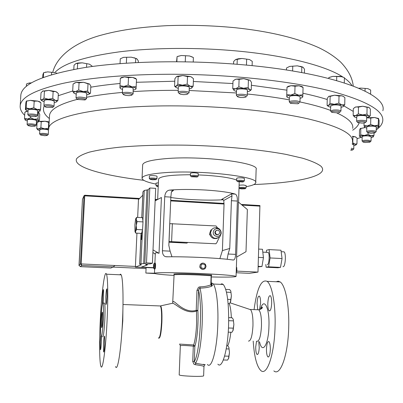 <?xml version="1.0" encoding="UTF-8"?>
<svg xmlns="http://www.w3.org/2000/svg" width="403" height="403" viewBox="0 0 403 403"><rect width="100%" height="100%" fill="white"/><g stroke="black" fill="none" stroke-linecap="round" stroke-linejoin="round"><path stroke-width="0.6" d="M103.072 302.98L103.576 297.006L103.5 289.631C103.133 289.419 102.8 291.918 102.493 297.122L102.453 303.756M100.836 335.608L100.287 341.835L100.367 349.663C100.715 349.97 101.037 347.562 101.334 342.454L101.445 336.837M103.511 343.734L103.616 351.97C104.004 352.333 104.357 349.814 104.669 344.419L104.563 336.193C104.17 335.865 103.823 338.379 103.511 343.734M105.813 296.764L105.913 304.512C106.316 304.799 106.679 302.179 107.007 296.638L106.901 288.906C106.498 288.649 106.135 291.268 105.813 296.764M101.516 319.74L101.591 327.533C101.959 327.83 102.297 325.322 102.609 320.002L102.528 312.219C102.161 311.952 101.823 314.456 101.516 319.74M257.724 309.61L257.074 303.333C257.386 298.28 258.152 295.873 259.366 296.119C260.222 297.071 260.63 299.469 260.58 303.323L259.507 309.685M271.677 303.278C271.34 308.648 270.504 311.171 269.164 310.854C268.222 309.806 267.773 307.288 267.819 303.293C268.151 297.963 268.987 295.444 270.332 295.731C271.274 296.749 271.723 299.268 271.677 303.278M270.327 349.623C270.01 354.852 269.199 357.28 267.894 356.902C266.902 355.758 266.423 353.083 266.469 348.877C266.781 343.683 267.592 341.26 268.902 341.608C269.889 342.721 270.368 345.396 270.327 349.623M258.726 341.457L259.235 347.472C258.933 352.429 258.197 354.751 257.018 354.433C256.112 353.366 255.683 350.822 255.734 346.792L256.55 341.195M382.85 110.749C387.903 94.519 334.46 73.044 245.855 65.044C189.622 59.835 127.393 61.004 84.907 67.528C42.391 74.862 21.016 84.298 20.79 95.843L20.568 99.531M211.248 236.974L209.57 234.38L209.817 233.357M221.212 233.327L220.028 236.516C215.207 239.755 212.049 238.505 210.552 232.758L211.625 229.72L212.381 228.904L213.958 227.962L216.134 227.64C218.547 227.922 220.164 229.231 220.985 231.564L221.212 233.327M217.363 238.274C213.006 239.322 210.492 237.584 209.817 233.06L210.885 230.032L211.625 229.72M220.894 232.778C220.904 237.78 212.875 237.362 213.237 232.37C213.56 230.007 214.9 228.778 217.242 228.687C218.98 228.894 220.144 229.836 220.733 231.513L220.894 232.778M215.303 232.279C215.937 234.672 217.252 235.191 219.257 233.821L219.731 232.511C219.086 230.103 217.766 229.594 215.761 230.995L215.303 232.279M216.441 230.41L215.313 231.176L214.859 232.455C215.172 234.395 216.25 235.1 218.099 234.576M219.368 237.201L216.743 242.818L215.862 243.775L169.038 241.548L169.784 223.655L216.063 225.967L217.6 227.942M273.849 370.886C280.281 376.805 288.14 355.088 288.709 327.261C289.389 305.267 285.41 285.289 280.176 281.929L278.191 281.178L276.191 281.752M254.066 309.615C256.943 288.412 261.285 278.992 267.098 281.349C272.05 284.704 275.768 304.723 275.053 326.773C274.428 354.67 266.907 376.452 260.822 370.528C256.807 366.529 254.263 356.715 253.19 341.084M217.867 364.186C222.234 369.425 227.876 349.88 228.597 325.025C228.975 303.167 227.201 289.646 223.277 284.468L221.917 283.808L220.532 284.347M211.933 283.435L211.212 283.374L212.457 285.319L211.731 286.195C208.593 287.379 204.689 288.019 200.024 288.125L199.001 288.77L198.608 290.372L196.981 290.336L198.478 287.314L199.853 286.871C204.256 286.74 207.903 286.059 210.789 284.83L211.167 283.868M231.337 317.745C231.095 311.247 230.39 306.552 229.231 303.661M248.439 341.074C250.832 341.21 252.343 336.031 252.968 325.528C253.089 317.413 252.308 312.129 250.621 309.685L249.397 309.272M155.18 263.063L155.558 264.146C155.603 267.098 155.377 268.741 154.888 269.068L154.47 269.048M154.344 269.043C154.757 268.715 154.959 267.068 154.943 264.116L154.586 263.134M154.137 264.539L153.971 263.688C153.669 264.126 153.523 265.391 153.543 267.481L153.649 268.242C153.976 268.197 154.137 266.962 154.137 264.539M236.37 267.426L236.213 272.07M236.707 267.567L236.924 271.159L236.203 272.413M150.067 179.249L149.296 178.418C149.654 178.066 151.145 177.955 153.77 178.091C155.76 178.252 156.817 178.479 156.943 178.776L156.097 179.516M156.943 178.766L157.049 176.343C156.923 176.046 155.865 175.809 153.875 175.648C151.256 175.517 149.765 175.627 149.402 175.985L149.296 178.418M153.593 179.003C155.568 179.174 156.354 179.395 155.941 179.662L152.576 179.793L150.203 179.395C149.916 179.023 151.049 178.892 153.593 179.003M239.05 187.491L243.392 187.34L246.077 187.909L246.152 185.587L243.472 185.002L239.125 185.163M241.639 188.906L239.624 188.574C239.432 188.226 240.611 188.1 243.16 188.201C244.863 188.347 245.523 188.533 245.135 188.76L241.639 188.906M156.696 186.251L155.961 185.466L158.278 185.113M158.374 182.801L156.062 183.158L155.961 185.466M158.208 186.67L156.807 186.377L158.238 185.99M237.427 181.521L236.642 180.68L237.77 180.337C241.211 180.161 243.402 180.368 244.354 180.947M244.354 180.927L244.435 178.494C243.488 177.904 241.291 177.698 237.851 177.879L236.722 178.247M242.606 181.995L237.558 181.657L238.319 181.249C241.629 181.133 243.306 181.335 243.341 181.854L242.606 181.995M191.188 176.595L190.382 175.738C192.337 175.134 194.911 175.179 198.095 175.869L198.276 176.061M198.276 176.046L198.19 173.355C195.007 172.655 192.438 172.61 190.483 173.23L190.382 175.738M197.263 176.705L197.228 176.993L191.329 176.751C192.105 176.131 194.085 176.116 197.263 176.705M142.657 164.943L142.657 164.842C143.161 162.041 150.697 159.991 165.275 158.696C201.268 155.392 260.091 162.736 256.137 169.416L255.729 182.448M156.021 184.111C146.823 182.247 142.168 180.267 142.052 178.181C142.541 175.637 150.082 173.804 164.681 172.675C200.719 169.804 259.658 176.69 255.719 182.74C255.336 184.317 252.137 185.637 246.117 186.695M100.876 319.584C101.546 308.018 102.291 302.507 103.103 303.056C103.621 305.293 103.682 310.995 103.284 320.163C102.594 331.916 101.848 337.442 101.047 336.747C100.528 334.369 100.473 328.652 100.876 319.584M104.16 303.101L104.594 303.116C105.123 305.353 105.193 311.051 104.8 320.214C104.105 331.966 103.354 337.492 102.533 336.797M100.347 319.171C101.621 292.311 104.699 268.786 106.498 274.201C107.888 277.491 108.211 297.998 107.077 320.748C105.732 349.537 102.503 372.14 100.871 366.151C99.415 362.126 99.249 340.847 100.347 319.171M115.52 366.554C117.57 372.533 121.202 350.011 122.487 321.302C123.58 298.613 122.935 278.151 121.207 274.856L120.532 274.141L119.802 274.796M211.459 275.808L211.696 275.078L211.298 275.012L199.006 274.272C185.39 273.637 172.076 273.627 174.051 274.216L174.086 274.861M172.983 302.033L172.978 301.897C173.492 298.779 183.4 314.018 196.216 310.365L196.503 311.091C185.415 314.698 175.889 303.751 172.68 303.237L171.885 303.409M179.179 374.911L179.179 374.931C180.272 375.566 185.037 376.034 193.475 376.331C199.843 376.457 203.228 376.296 203.626 375.848L203.973 366.498C203.732 366.065 200.81 365.456 195.213 364.665L193.939 364.181L192.725 361.41L194.281 361.536L195.596 363.31C204.875 364.906 207.459 365.239 203.354 364.322M179.501 344.091L193.692 344.938L193.309 346.137C185.592 345.411 181.264 345.29 180.337 345.769L180.337 345.744M211.232 282.83L212.834 283.475C216.245 286.498 218.567 304.668 217.801 324.647C217.026 349.9 211.555 369.758 207.389 364.433M283.425 251.815L284.029 251.845C286.266 252.872 285.465 266.761 283.178 266.695L282.966 266.685M267.678 252.384L268.141 252.409C269.849 253.245 269.199 264.605 267.446 264.57L267.28 264.559M154.46 273.214L145.866 273.053L154.948 273.587M331.583 112.115L330.571 111.011L333.276 110.059C337.643 109.787 340.203 110.145 340.953 111.132M340.953 111.062L341.059 106.085C340.313 105.077 337.754 104.715 333.392 104.997L330.682 106.034M337.709 112.88L331.865 112.387C331.201 111.908 331.825 111.535 333.749 111.268C338.243 111.097 340.162 111.5 339.497 112.482L337.709 112.88M40.421 134.819L39.605 133.912C39.751 133.534 40.849 133.353 42.899 133.378C46.048 133.534 47.836 133.912 48.264 134.511L47.353 135.307M48.264 134.511L48.501 130.305C48.078 129.69 46.29 129.308 43.141 129.146C41.096 129.126 39.998 129.308 39.852 129.695L39.605 133.912M43.056 134.38C46.204 134.582 47.569 134.95 47.151 135.484L44.718 135.71L40.612 135.03C40.114 134.597 40.93 134.38 43.056 134.38M367.627 132.607L366.7 131.62C367.138 131.025 368.896 130.733 371.969 130.733C374.629 130.839 376.029 131.156 376.17 131.685M376.17 131.63L376.246 127.101C376.105 126.557 374.709 126.235 372.05 126.124C368.977 126.129 367.224 126.431 366.78 127.041L366.78 127.096M370.987 133.297L367.828 132.804C367.345 132.199 368.685 131.872 371.843 131.831C374.604 131.977 375.626 132.32 374.906 132.859L370.987 133.297M351.366 148.213L353.769 148.939L352.907 149.735M353.769 148.898L353.849 144.793L352.207 144.143M351.078 149.186L352.68 149.951L350.711 150.284M28.729 115.681L27.822 114.669C28.406 113.984 30.517 113.832 34.154 114.22C36.245 114.543 37.343 114.931 37.454 115.389L36.441 116.281M37.454 115.389L37.726 110.729C37.615 110.266 36.517 109.868 34.431 109.54C30.794 109.142 28.689 109.299 28.104 110.004L27.827 114.654M33.797 115.313C36.038 115.686 36.829 116.084 36.169 116.507L31.389 116.603L28.991 115.968C28.492 115.198 30.094 114.981 33.797 115.313M123.525 94.146L122.351 93.279C122.144 91.879 131.489 92.096 132.899 93.521L133.116 93.914L131.998 94.927M133.116 93.914L133.146 88.247C131.741 86.791 122.401 86.58 122.603 88.01L122.351 93.279M131.821 94.584L131.579 95.289L129.005 95.667L125.6 95.405L123.56 94.71C121.716 93.39 130.436 93.254 131.821 94.584M77.018 99.073L76.026 97.949C77.769 96.836 80.938 96.821 85.532 97.904L86.519 98.67L85.421 99.652M86.519 98.67L86.791 93.561L85.799 92.781C81.21 91.677 78.046 91.698 76.303 92.836L76.026 97.949M84.63 99.002L85.406 99.506L85.053 99.964L77.356 99.44C77.396 98.201 79.824 98.055 84.63 99.002M44.864 106.533L43.917 105.465C44.96 104.573 47.625 104.478 51.916 105.178L54.017 106.206L52.954 107.143M54.017 106.206L54.289 101.314L52.199 100.261C47.912 99.551 45.242 99.647 44.199 100.559L43.917 105.465M51.277 106.286C52.858 106.674 53.312 107.052 52.637 107.415L46.567 107.339L45.166 106.866C44.839 105.868 46.874 105.677 51.277 106.286M237.402 96.524L236.354 95.345L236.773 94.891C238.752 93.652 247.684 94.342 247.23 95.697L246.787 96.161M247.23 95.647L247.402 90.368C247.86 88.982 238.934 88.282 236.954 89.552L236.536 90.065M245.759 97.093L243.684 97.551L240.253 97.506L237.755 96.881L237.735 96.08C239.725 94.886 248.188 95.959 245.759 97.093M290.306 103.072L289.268 101.919L290.669 101.148C295.49 100.533 298.593 100.866 299.968 102.14M299.968 102.075L300.104 96.916C298.729 95.612 295.631 95.274 290.81 95.909L289.409 96.765M297.731 103.778L290.628 103.39L290.361 102.846L291.424 102.367C296.457 101.899 298.794 102.297 298.437 103.551L297.731 103.778M179.189 93.496L178.151 92.282C178.197 90.635 189.486 91.194 189.047 92.816L188.528 93.32M189.254 87.522L189.259 87.476C189.697 85.809 178.418 85.25 178.373 86.937L178.368 87.033M187.914 93.869L186.649 94.483L183.461 94.66L180.327 94.191L179.189 93.4C179.244 92.065 188.458 92.559 187.914 93.869M357.612 122.361L356.64 121.313C356.897 120.794 358.252 120.467 360.705 120.336C364.277 120.306 366.241 120.658 366.599 121.394M366.599 121.323L366.685 116.568C366.327 115.812 364.367 115.454 360.796 115.495C358.343 115.631 356.987 115.963 356.736 116.497L356.731 116.563M362.317 123.122L357.854 122.593C357.234 122.038 358.237 121.676 360.866 121.505C364.539 121.53 365.995 121.918 365.234 122.653L362.317 123.122M27.963 125.409L27.107 124.451C27.409 123.938 28.981 123.761 31.817 123.928C34.522 124.189 35.998 124.587 36.235 125.116L35.278 125.963M36.235 125.116L36.497 120.699C36.255 120.149 34.784 119.746 32.079 119.479C29.243 119.313 27.676 119.495 27.369 120.018L27.107 124.436M31.736 124.98C34.512 125.283 35.615 125.676 35.046 126.154L31.51 126.351L28.185 125.655C27.651 125.071 28.835 124.849 31.736 124.98M362.957 141.921L362.08 140.99C362.771 140.35 364.841 140.108 368.297 140.269L371.052 141.075M371.057 141.025L371.133 136.718L368.372 135.897C364.922 135.735 362.851 135.982 362.161 136.642L362.161 136.693M365.173 142.506L363.133 142.093C362.861 141.448 364.463 141.176 367.934 141.287C369.853 141.483 370.503 141.775 369.883 142.158L365.173 142.506M37.046 123.429L36.356 123.086M24.689 115.323C21.641 112.402 20.13 109.435 20.15 106.422C20.21 97.647 34.522 89.955 63.08 83.345C91.955 77.18 135.615 73.668 182.897 74.343C237.896 75.17 293.983 81.749 330.742 91.048C367.239 100.992 384.553 111.077 382.679 121.293C382.099 124.356 379.943 127.242 376.195 129.942M236.576 257.099L238.425 202.059L247.366 209.53L246.001 251.699L236.576 257.099M238.556 202.17L239.206 181.975M236.662 180.076C231.1 177.93 220.97 176.338 206.265 175.31L198.316 174.917M235.266 194.115C229.352 192.307 219.499 190.951 205.711 190.045C191.722 189.244 179.678 189.269 169.572 190.115C166.787 190.508 165.17 192.72 164.726 196.74L162.429 250.772C162.434 254.056 163.492 256.026 165.598 256.681L166.777 256.817C176.932 256.661 189.067 256.913 203.177 257.572C217.086 258.273 227.035 259.089 233.03 260.016L233.7 259.97C234.828 259.487 235.453 257.623 235.579 254.384L237.377 201.067C237.468 197.092 236.763 194.775 235.266 194.115L231.463 193.883L232.012 195.888L231.403 200.714L237.377 201.067M202.14 263.194L200.21 264.564L199.812 267.023L200.276 268.06L202.729 269.441L203.545 269.365M174.066 275.425C161.492 274.629 154.959 273.924 154.455 273.31C153.81 272.368 178.146 272.478 202.573 273.612C223.902 274.66 235.07 275.612 236.067 276.483C234.833 277.108 226.627 277.264 211.444 276.962M170.832 197.505C176.791 198.417 183.703 199.107 191.566 199.581C203.218 200.246 213.792 200.306 223.287 199.762M205.505 264.479C203.878 262.721 202.205 262.66 200.487 264.303L199.843 266.151L200.392 268.035C201.989 269.778 203.651 269.854 205.369 268.262L206.054 266.398L205.505 264.479M205.041 264.867C201.999 263.204 200.699 264.111 201.127 267.587C204.17 269.249 205.475 268.343 205.041 264.867M190.423 174.746C170.585 174.837 159.956 176.277 158.54 179.068L158.535 179.159M155.321 253.366L155.321 253.28C155.422 252.55 156.656 252.56 159.024 253.311L161.417 197.49L155.15 200.815M376.231 128.124L377.833 127.711L378.583 126.92C378.231 126.386 376.84 126.003 374.417 125.761L367.314 125.917L370.659 124.507L370.775 118.069L366.665 117.812M366.659 117.847L374.558 117.49L378.588 118.517M26.376 101.128L30.432 100.367L37.64 101.077L39.882 101.823L40.602 102.528M74.353 83.119L76.117 82.398L83.607 82.298L89.587 84.041M287.027 87.224L288.21 86.333L291.006 85.698L299.071 85.794L302.084 86.595L303.016 87.436M176.443 76.681L177.29 76.253L182.856 75.537L190.538 76.59L192.16 77.512M366.665 117.706L368.957 116.905L369.158 116.402L368.604 115.913L362.629 114.951L355.728 115.58L358.338 113.873L358.469 107.102L355.899 106.911L354.564 107.581M355.381 107.092L362.791 106.246L369.098 107.455M364.942 127.605L360.262 128.557M371.113 137.645L373.264 136.924C373.641 136.446 372.886 136.043 370.997 135.71L364.337 135.468L359.39 136.305L359.506 130.27L360.171 128.648L364.922 127.595M361.043 137.368L357.063 138.708M37.655 111.923L39.051 112.603M25.58 111.812L27.862 111.042M234.38 79.955L236.072 79.149L243.795 78.65L250.087 80.237M42.476 91.138L48.839 90.378L55.816 91.582L57.171 92.393M120.396 78.278L121.535 77.457L124.462 76.908L132.577 77.391L135.463 78.298L136.531 79.27L136.043 88.806C136.007 88.076 134.703 87.441 132.134 86.897L124.008 86.418C121.394 86.66 120.029 87.139 119.918 87.864L120.885 88.836L122.537 89.436M352.554 136.229L356.061 137.176M38.225 121.787L39.202 121.379L45.035 121.222L49.161 121.877M341.034 107.344L343.21 106.629C344.102 106.004 343.628 105.43 341.789 104.906L334.384 104.301C331.503 104.442 329.543 104.82 328.505 105.435L329.971 103.465L330.133 96.398L329.241 96.161L328.621 96.453M330.656 107.294L328.304 106.387L328.107 105.908L328.505 105.435L327.1 105.379L327.261 98.372L328.712 96.382L334.591 95.194L341.981 95.808L343.719 96.665M368.055 132.904L368.03 134.345L364.337 135.468L360.695 134.844L360.025 136.446L360.418 137.141L362.146 137.614M368.03 134.345L370.997 135.71L373.989 135.322L373.203 136.98M360.806 128.753L360.695 134.844M374.024 133.101L373.989 135.322M36.436 121.686L38.149 121.358L38.658 120.608L34.21 119.263L27.449 119.016C25.545 119.223 24.805 119.59 25.218 120.119L27.308 121.001M37.998 118.905L38.658 120.608L39.408 120.532L39.766 114.392L38.799 112.482L38.361 112.714L37.998 118.905L34.21 119.263L30.507 117.837L27.449 119.016L24.502 118.417L25.218 120.119M37.635 112.301L38.361 112.714M30.593 116.467L30.507 117.837M25.233 112.009L24.875 112.225L24.502 118.417M24.875 112.225L27.837 111.047M354.454 116.895L353.179 115.354L355.728 115.58C354.126 116.079 353.839 116.603 354.867 117.157L356.71 117.701M358.338 113.873L362.629 114.951L366.957 114.094L368.604 115.913L370.276 115.792L369.072 116.789M355.325 107.133L353.31 108.644L353.179 115.354M358.469 107.102L362.791 106.246L367.078 107.319L368.76 107.233L370.397 109.072L370.276 115.792M367.078 107.319L366.957 114.094M189.203 88.927L191.435 88.237C192.443 87.572 192.014 86.897 190.151 86.217L182.458 85.194C179.411 85.219 177.305 85.562 176.146 86.212L175.658 86.781L175.92 87.391L178.307 88.453M177.29 76.253L176.544 76.61L174.887 78.726L174.575 86.161L176.146 86.212L177.819 84.116L182.458 85.194L187.199 84.116L190.151 86.217L193.168 86.166L191.626 88.111M174.575 86.161L175.799 87.26M177.134 76.374L178.131 76.615L182.856 75.537L187.501 76.6L190.538 76.59L191.4 76.993L193.465 78.711L193.168 86.166M187.501 76.6L187.199 84.116M178.131 76.615L177.819 84.116M300.069 98.277L301.64 97.853L302.779 96.922C302.713 96.206 301.394 95.642 298.819 95.224L290.744 95.118C288.165 95.466 286.835 96 286.75 96.71L287.631 97.571L289.374 98.125M287.007 87.234L286.755 94.569L290.744 95.118L294.82 93.561L298.819 95.224L302.865 94.781L302.749 97.058M286.755 94.569L286.785 96.886M286.956 87.265L291.006 85.698L295.016 86.217L299.071 85.794L303.056 87.461L302.865 94.781M295.016 86.217L294.82 93.561M247.356 91.803L248.933 91.385C250.198 90.892 250.444 90.343 249.679 89.738C248.57 89.008 246.505 88.524 243.472 88.277L235.745 88.751C233.841 89.29 233.362 89.924 234.314 90.66L236.485 91.501M235.407 79.366L233.005 81.048L232.743 88.479L235.745 88.751L238.843 86.872L243.472 88.277L248.167 87.537L249.679 89.738L251.24 89.788L249.946 90.791M232.743 88.479L234.133 90.519M235.342 79.416L236.072 79.149L239.095 79.381L243.795 78.65L248.414 80.056L249.991 80.157L251.477 82.378L251.24 89.788M248.414 80.056L248.167 87.537M239.095 79.381L238.843 86.872M54.224 102.528L56.178 102.09C57.226 101.591 56.939 101.022 55.317 100.392L48.33 99.229L42.26 99.783L41.705 100.231L41.857 100.745L44.129 101.768M41.766 100.639L40.632 99.561L42.26 99.783L44.018 98.04L48.33 99.229L52.758 98.443L55.317 100.392L57.972 100.367L56.551 101.883M40.632 99.561L41.03 92.735L43.05 90.866L44.411 91.159L48.839 90.378L53.146 91.567L55.816 91.582L58.354 93.546L57.972 100.367M53.146 91.567L52.758 98.443M44.411 91.159L44.018 98.04M86.721 94.891L89.118 94.176L89.395 93.672L89.013 93.128C87.99 92.418 86.025 91.884 83.119 91.526L75.618 91.607C73.739 92.015 73.24 92.574 74.112 93.284L76.232 94.166M73.94 93.143L72.681 91.174L75.618 91.607L78.686 89.99L83.119 91.526L87.647 91.013L89.013 93.128L90.468 93.194L89.27 94.03M72.681 91.174L73.069 84.036L76.117 82.398L79.074 82.801L83.607 82.298L88.02 83.849L89.491 83.955L90.836 86.096L90.468 93.194M88.02 83.849L87.647 91.013M79.074 82.801L78.686 89.99M133.297 90.065L134.955 89.673L135.997 88.972M119.943 88.025L119.983 85.688L124.008 86.418L128.149 85.028L132.134 86.897L136.189 86.64M120.376 78.288L124.462 76.908L128.502 77.623L132.577 77.391L136.476 79.23L135.463 78.298M128.502 77.623L128.149 85.028M120.341 78.308L119.983 85.688M37.66 111.833L40.078 111.052C40.28 110.513 39.303 109.984 37.152 109.475L29.933 108.785C27.475 108.855 26.074 109.153 25.727 109.687L26.386 110.508L28.039 111.092M26.966 100.821L26.23 101.314L25.792 103.097L25.399 109.581L25.727 109.687L26.17 107.918L29.933 108.785L33.812 107.777L37.152 109.475L40.577 109.299L39.937 111.213M26.462 101.173L30.432 100.367L34.195 101.224L37.64 101.077L40.693 102.589L40.96 102.79L40.577 109.299M40.96 102.79L40.663 102.574M34.195 101.224L33.812 107.777M26.563 101.385L26.17 107.918M353.834 145.634L355.401 145.261C356.307 144.868 356.131 144.491 354.867 144.118L352.267 143.695M352.544 136.743L352.907 136.889L352.791 142.707L354.867 144.118L356.962 143.856L355.869 144.989M352.791 142.707L352.358 142.884M352.907 136.889L355.013 136.652L357.073 138.073L356.962 143.856M364.584 127.373L364.025 125.494L367.314 125.917C365.209 126.255 364.257 126.693 364.468 127.227L366.76 128.124M378.583 126.92L378.996 126.824L379.102 120.452L378.488 118.517L378.195 125.177L378.583 126.92M370.659 124.507L374.417 125.761L378.195 125.177M364.07 122.96L364.025 125.494M370.775 118.069L374.558 117.49L378.306 118.754M48.733 129.449L44.597 128.819L38.759 128.96C37.565 129.237 37.378 129.6 38.194 130.048L39.801 130.582M37.776 129.751L36.744 128.557L38.759 128.96L40.884 127.665L44.597 128.819L48.405 128.28L48.768 128.789M36.744 128.557L37.086 122.678L39.202 121.379L41.227 121.756L45.035 121.222L48.738 122.381L48.405 128.28M48.738 122.381L49.141 122.225M41.227 121.756L40.884 127.665M329.971 103.465L334.384 104.301L338.858 103.108L341.789 104.906L344.741 104.674L343.376 106.508M328.188 106.256L327.1 105.379M330.133 96.398L334.591 95.194L339.014 96.015L341.981 95.808L343.22 96.347L344.887 97.622L344.741 104.674M339.014 96.015L338.858 103.108M136.944 233.166L135.423 266.438L114.664 265.481L114.538 265.985L113.062 266.887L81.759 265.451L81.184 263.935L114.664 265.481M142.773 195.218L138.476 199.621L137.665 217.413M259.92 205.55L241.291 204.452L259.92 205.55L257.98 272.101L236.929 271.128M266.121 267.219L277.899 267.773L280.488 267.385L282.045 258.545L280.972 250.208L269.098 249.608L270.101 257.955L268.589 266.821L266.121 267.219L265.804 264.489M258.142 266.841L261.955 266.509L258.162 266.328M261.955 266.509L263.436 257.633L262.479 249.276L258.691 249.084M146.062 268.61L112.674 267.078M257.98 272.101L249.366 273.345L236.193 272.74M80.298 266.64L81.759 265.451L80.434 263.93L83.99 195.883L82.469 199.344L79.013 265.229L80.434 263.93L81.184 263.935L84.736 195.838L84.005 195.767L82.469 199.344L79.079 265.703M110.966 268.025L113.062 266.887M110.719 268.03L80.363 266.645L79.013 265.229M263.436 257.633L258.434 257.386M266.282 252.258L266.63 250.187L269.098 249.608M282.045 258.545L270.101 257.955M280.488 267.385L268.589 266.821M135.423 266.438L135.398 267.063L141.433 264.796L139.66 264.212L140.954 263.693L144.813 263.527L146.501 262.897L152.43 263.174L150.465 263.869L146.385 264.101L145.498 264.439L147.206 265.023L141.352 267.093L153.558 267.657M153.578 267.899L135.398 267.063M193.692 344.938L194.866 346.248L194.281 361.536C199.812 354.025 202.689 306.91 198.608 290.372L197.848 310.426L196.503 311.091L196.593 323.634C196.175 333.049 195.208 340.152 193.692 344.938M212.457 285.319L211.479 284.866L211.172 284.206M211.731 286.195L210.789 284.83L211.122 275.748L198.941 275.017C184.287 274.433 176 274.378 174.086 274.846L172.68 303.237L160.701 305.847C161.774 307.816 162.172 313.287 161.895 322.259C161.281 332.853 160.268 338.167 158.863 338.198M195.213 364.665L195.596 363.31C199.001 357.164 201.193 344.086 202.17 324.088C202.649 308.431 201.933 296.442 200.024 288.125L199.853 286.871M155.286 254.192L152.898 252.439M159.024 253.311L153.009 249.89M171.386 192.08L173.466 190.352L171.628 191.531L171.356 192.221L170.847 197.107L168.832 245.402L170.106 251.15L171.965 256.771M222.647 199.465L221.69 199.409L222.748 199.495L223.771 200.447L224.028 204.628L222.406 250.59L229.76 248.475L231.403 200.714M222.406 250.59L219.867 258.61M227.171 259.27L228.093 254.011L229.76 248.475M136.642 217.358L142.516 217.68L143.02 221.907L142.546 229.826L141.579 233.408L135.705 233.1L135.559 231.282L136.632 229.514L136.254 225.514L137.101 221.585L136.259 219.428L136.642 217.358L135.876 218.406M141.241 233.392L141.307 239.538C141.634 239.629 141.886 238.173 142.073 235.161L142.264 230.874M142.466 230.133L140.954 263.693M141.76 217.64L142.924 191.873L144.254 190.433L142.884 220.789M144.254 190.433L148.097 189.758L149.82 187.994L146.501 262.897M149.82 187.994L155.694 188.357L152.43 263.174M155.185 199.964L156.601 200.044M143.02 221.907L137.101 221.585M142.546 229.826L136.632 229.514M135.151 232.007L135.705 233.1M134.889 224.884L135.574 219.156L135.947 218.371L136.259 219.428L136.254 225.514L135.559 231.282L134.99 231.649L134.889 224.884M226.763 345.678L227.715 345.709C229.08 343.149 230.118 338.666 230.823 332.243M230.304 302.426L231.382 295.943L230.798 290.981L231.382 295.943L230.662 301.6L229.453 303.671L228.133 303.615M225.74 289.389L229.634 289.555L230.798 290.981M227.69 299.348L230.798 299.474M226.481 292.185L230.889 292.371M232.833 330.949L233.881 324.531L233.141 330.248L232.204 331.906L231.901 332.279L228.229 332.153M233.272 319.332L233.881 324.531L233.272 319.332L232.078 317.771L228.718 317.645M228.703 320.692L233.377 320.864M228.476 327.997L233.292 328.163M224.612 356.076L228.869 356.207L229.458 352.595L228.874 347.346L229.458 352.595L228.733 358.176L227.524 360.101L223.327 359.98M228.471 358.771L228.869 356.207M227.715 345.709L228.874 347.346M226.229 348.877L228.959 348.963M168.968 242.198L186.836 243.13L172.514 242.228L170.6 241.986L170.948 241.815L173.512 241.775L215.862 243.775M187.536 242.495L187.199 242.979M359.023 88.312L360.851 88.091L367.904 88.655L360.851 88.091L358.902 88.262M192.427 57.025L189.496 55.957L181.31 55.498L177.592 56.425M302.673 67.009L297.318 65.845L289.641 66.419L297.318 65.845L303.192 67.356L304.507 69.235L304.406 73.079M73.799 69.407L74.026 65.231L75.87 63.598L82.232 62.833L89.416 64.178L82.232 62.833L78.056 62.999L76.147 63.473M31.429 82.796L27.772 83.401M343.729 77.391L340.585 76.429L332.777 76.384L329.241 77.421M136.546 58.616L131.232 57.171L123.484 57.362L131.232 57.171L134.955 58.118L137.08 59.019L138.345 60.989L138.274 62.485M47.67 71.885L43.64 72.681L47.67 71.885L55.216 72.656L47.67 71.885M56.002 72.878L56.818 73.17M233.559 64.006L233.644 61.518L235.468 59.669L241.976 58.47L249.487 59.533L241.976 58.47L238.269 58.778L235.881 59.448M367.904 88.655L370.669 90.071L370.599 94.141M176.544 61.699L177.078 56.632L181.31 55.498L189.496 55.957L193.405 57.548L193.228 61.956M286.457 69.996L286.513 67.996L289.641 66.419M89.416 64.178L92.01 66.001L91.98 66.515M26.351 86.323L26.492 83.955L29.283 82.983L31.258 82.897M344.288 82.887L344.394 77.698L341.895 76.721L332.777 76.384L328.818 77.608L328.717 78.434M120.049 63.603L120.28 58.803L123.484 57.362M42.688 77.588L42.849 74.757L43.645 72.681L43.373 77.331M56.047 72.908L56.758 73.185M249.487 59.533L252.258 61.347L252.117 65.649M365.053 91.093L365.098 88.519M176.867 61.704L177.078 56.632M185.259 61.79L185.506 55.79M292.628 70.983L292.759 66.233M301.681 72.57L301.832 66.858M77.366 68.762L77.658 63.326M86.539 67.281L86.731 63.714M336.636 80.575L336.727 76.505M328.798 78.459L328.818 77.608M126.361 63.155L126.643 57.322M135.544 62.616L135.74 58.43M51.498 74.651L51.629 72.399M237.09 64.284L237.261 59.231M246.45 65.1L246.651 59.135M351.869 85.486C350.398 83.023 347.905 80.545 344.389 78.051M342.918 77.059C326.536 66.112 287.087 55.7 238.213 51.105C197.581 47.247 153.075 47.619 119.001 51.891C84.449 56.667 63.059 63.558 54.828 72.56M287.158 86.977L287.495 86.902M256.595 341.195C259.174 341.9 260.806 336.782 261.487 325.836C261.582 317.287 260.686 311.942 258.791 309.801L257.472 309.751M259.537 341.799C262.217 354.7 268.574 344.903 268.947 326.193C269.678 307.237 263.809 296.623 260.409 309.378M211.298 275.012L211.187 284.07L211.479 284.866L211.232 283.405L212.834 283.475M192.725 361.41L193.309 346.137L194.866 346.248C197.193 339.794 198.639 322.561 197.848 310.426L196.216 310.365L196.981 290.336M159.648 305.937L160.399 305.963C161.422 308.114 161.794 313.539 161.517 322.244C160.847 333.402 159.79 338.641 158.339 337.956M122.905 309.524L122.784 320.853L121.892 331.709M159.981 305.948L122.996 304.507M189.138 90.484L236.435 92.977M247.286 93.995C262.524 95.561 276.539 97.511 289.324 99.843M299.973 101.939C312.229 104.558 322.43 107.379 330.586 110.412M336.853 112.956C348.348 118.24 353.633 123.383 352.711 128.371M193.354 81.471L232.914 83.547M251.386 85.27L286.876 90.161M302.905 93.239C312.063 95.204 320.173 97.294 327.236 99.521M343.95 105.913L353.255 111.43M359.083 122.95C358.262 125.524 356.126 127.953 352.675 130.229M48.733 129.403C46.602 116.502 104.387 104.347 185.461 106.014C230.954 106.845 277.35 111.858 308.214 118.88C338.999 126.381 353.743 134.013 352.444 141.775M48.748 129.136L49.498 115.963C49.564 109.787 58.813 104.251 77.24 99.365M86.595 97.274C96.796 95.249 108.724 93.632 122.391 92.428M133.227 91.602C147.382 90.68 162.379 90.262 178.227 90.343M143.77 180.317C102.684 175.512 72.333 166.948 76.656 158.666C78.64 156.344 82.882 154.168 89.39 152.127C97.199 150.213 107.107 148.586 119.117 147.246C138.869 145.473 161.638 144.788 187.42 145.201C223.947 146.123 260.323 149.584 286.019 154.394L302.552 158.198C311.307 160.868 317.458 163.553 321 166.248C330.359 175.713 298.225 182.811 253.86 184.544M49.352 118.532C43.992 114.381 42.285 110.165 44.244 105.873M58.233 95.707L72.691 91.002M90.781 87.199C99.561 85.703 109.329 84.469 120.089 83.492M136.39 82.288L174.781 81.22M260.021 206.15L242.057 205.097M224.043 204.034L170.691 200.896M139.045 199.037L84.736 195.838L84.746 195.223L139.609 198.457L84.746 195.223L84.005 195.767L84.746 195.223M155.21 199.374L157.593 199.515L155.21 199.379M170.716 200.291L224.043 203.434L170.716 200.291M82.59 198.996L82.469 199.349M221.69 199.409L231.463 193.883M169.572 190.115L173.466 190.352M223.771 200.447L232.012 195.888M162.429 250.772L170.106 251.15M164.726 196.74L170.847 197.107M228.093 254.011L235.579 254.384M141.085 233.382L139.695 264.182M142.964 191.793L141.796 217.64M142.037 235.82L141.131 235.775M146.944 190.085L143.659 263.622M148.097 189.758L144.813 263.527M147.176 264.02L147.135 264.927M172.534 241.745L172.514 242.228M172.348 223.579L171.607 241.508M269.164 310.854L269.849 310.879M267.894 356.902L268.61 356.922M257.018 354.433L257.638 354.449M52.793 72.182C56.239 58.516 71.15 43.741 99.758 35.54C118.603 30.356 137.65 27.253 167.044 25.661C189.556 24.855 212.159 25.53 234.843 27.686C268.836 31.248 296.673 37.847 318.35 47.483C327.196 51.66 334.686 56.586 340.817 62.258C348.273 70.102 352.418 78.016 353.25 86M20.452 101.465L20.528 100.166M280.176 281.929L267.098 281.349M223.277 284.468L213.298 284.034M260.927 309.091C261.854 307.257 262.313 306.663 262.303 307.308C262.63 308.068 261.461 308.9 258.791 309.801L250.404 309.474M250.621 309.685L230.078 302.814M155.311 263.073L154.767 263.048M153.971 263.688L154.722 263.003M236.843 267.723L236.375 267.194M239.513 188.458L239.034 187.944M236.642 180.68L236.722 178.227M197.405 176.831L198.049 176.237M103.103 303.056L104.594 303.116M106.498 274.201L121.207 274.856M179.179 374.931L180.337 345.769L179.849 344.469M330.571 111.011L330.687 105.969M366.7 131.62L366.78 127.041M123.373 94.438L122.804 93.828M236.354 95.345L236.536 90.015M289.268 101.919L289.414 96.7M178.146 92.312L178.368 86.967M356.64 121.313L356.736 116.497M362.08 140.99L362.161 136.642M20.185 105.808L20.412 102.095M236.717 257.023L236.067 276.428M158.54 179.068L157.654 199.485M155.321 253.28L154.898 263.053M154.641 269.058L154.455 273.31M370.15 141.906L370.725 141.357M360.776 128.28L360.509 128.502M26.22 111.364L25.616 111.797M365.592 122.316L366.156 121.782M189.047 92.786L189.259 87.476M298.875 103.138L299.414 102.634M302.084 86.595L303.056 87.421M288.21 86.333L287.279 87.078M121.535 77.457L120.477 78.232M39.882 101.823L40.693 102.589M375.213 132.567L375.787 132.018M378.145 118.235L378.488 118.517M339.9 112.099L340.449 111.581M145.866 273.053L146.108 267.557M268.141 252.409L262.806 252.142M284.029 251.845L281.168 251.699M203.973 366.498L204.517 364.992M165.598 256.681L168.041 256.797M232.284 259.9L233.7 259.97M141.05 233.382L139.66 264.212M147.291 264.015L147.251 264.988M135.947 218.371L136.516 217.499M142.657 164.842L142.052 178.181M243.508 181.698L244.137 181.108M245.276 188.624L245.89 188.05M153.734 268.338L154.304 268.962M215.761 230.995L215.313 231.176M217.242 228.687L216.134 227.64M220.733 231.513L220.985 231.564M300.729 66.334L301.379 66.702M78.056 62.999L77.426 63.291M134.431 57.78L134.955 58.118M45.68 72.056L45.403 72.182M238.269 58.778L237.614 59.13"/></g></svg>
